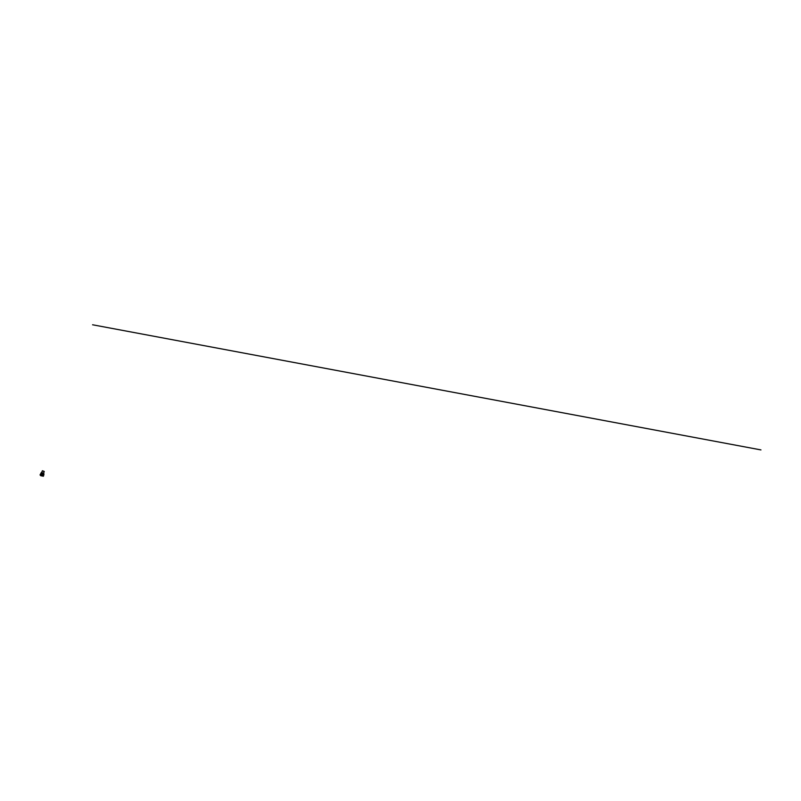 <?xml version="1.0" encoding="UTF-8"?>
<svg xmlns="http://www.w3.org/2000/svg" width="801" height="801" viewBox="0 0 801 801"><rect width="100%" height="100%" fill="white"/><g stroke="black" fill="none" stroke-linecap="round" stroke-linejoin="round"><path stroke-width="1.2" d="M42.823 475.474L42.183 475.253M41.011 473.631L40.801 474.252L40.991 473.611M41.211 473.201L41.562 474.603L40.831 475.734L43.424 476.225L43.594 474.723M43.524 474.973L43.204 475.814L41.302 475.454L41.562 474.603M41.231 474.542L41.031 473.121L40.05 474.913L40.831 475.714M43.905 473.862L43.855 475.033M40.831 475.734L40.05 474.913M43.584 471.409L42.523 470.838L43.584 471.409M43.634 471.449L42.493 470.758L43.634 471.449M44.145 471.378L42.453 470.788M760.95 449.912L92.586 324.775M40.821 475.724L40.07 474.943M42.603 475.133L43.234 475.794M43.204 475.814L42.533 475.123M41.592 474.532L42.012 473.421L41.241 472.58L42.974 473.581L41.652 472.75M42.213 472.73L43.134 473.051M42.974 473.581L43.905 473.751L42.974 473.581M42.894 475.133A1.091 0.501 -79.4 0 0 43.034 475.213A1.091 0.501 -79.4 0 0 43.644 474.562L43.905 473.791L42.042 473.441L41.782 474.212A1.091 0.501 100.6 0 1 41.542 474.663M43.324 475.093L43.905 473.751L43.654 474.552L41.742 474.192M44.215 471.539L43.554 473.451M43.654 474.562L43.034 475.213L41.452 474.923M42.303 470.878L41.642 472.79"/></g></svg>
